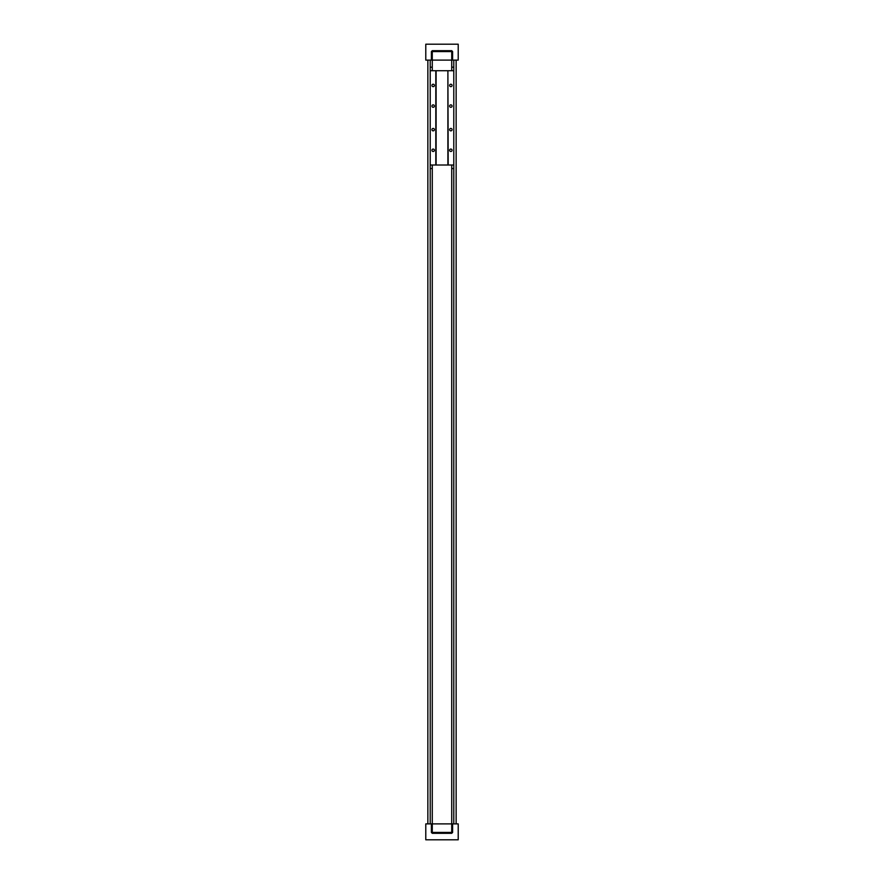 <?xml version="1.0" encoding="UTF-8"?>
<svg xmlns="http://www.w3.org/2000/svg" width="884" height="884" viewBox="0 0 884 884"><rect width="100%" height="100%" fill="white"/><g stroke="black" fill="none" stroke-linecap="round" stroke-linejoin="round"><path stroke-width="1.33" d="M453.79 60.112L453.79 165.01L447.89 165.01L447.89 70.72L448.188 165.01M451.724 168.546L453.79 168.546L453.79 823.888M456.144 823.888L456.144 60.112M427.856 60.112L427.856 823.888M430.21 823.888L430.21 168.546L432.276 168.546M430.21 168.546L430.21 60.112M425.79 60.112L431.392 60.112L431.392 51.57L432.276 50.686L451.724 50.686L452.608 51.57L452.608 60.112L458.21 60.112L458.21 44.2L425.79 44.2L425.79 60.112M452.608 60.112L451.724 60.112L451.724 70.72M452.608 51.57L432.276 51.57L432.276 60.112L451.724 60.112L451.724 50.686M432.276 70.72L432.276 60.112L431.392 60.112M452.608 823.888L458.21 823.888L458.21 839.8L425.79 839.8L425.79 823.888L431.392 823.888L431.392 832.43L432.276 833.314L451.724 833.314L452.608 832.43L452.608 823.888L451.724 823.888L451.724 832.43L452.608 832.43M432.276 165.01L432.276 823.888L431.392 823.888M451.724 833.314L451.724 832.43L432.276 832.43L432.276 823.888L451.724 823.888L451.724 165.01M432.276 50.686L432.276 51.57L431.392 51.57M431.392 832.43L432.276 832.43L432.276 833.314M450.84 84.234A1.216 1.216 0 0 1 451.89 86.057A1.216 1.216 0 0 1 449.79 86.057A1.216 1.216 0 0 1 450.84 84.234M433.16 84.234A1.216 1.216 0 0 1 434.21 86.057A1.216 1.216 0 0 1 432.11 86.057A1.216 1.216 0 0 1 433.16 84.234M450.84 104.865A1.216 1.216 0 0 1 451.89 106.688A1.216 1.216 0 0 1 449.79 106.688A1.216 1.216 0 0 1 450.84 104.865M433.16 104.865A1.216 1.216 0 0 1 434.21 106.688A1.216 1.216 0 0 1 432.11 106.688A1.216 1.216 0 0 1 433.16 104.865M450.84 128.434A1.216 1.216 0 0 1 451.89 130.257A1.216 1.216 0 0 1 449.79 130.257A1.216 1.216 0 0 1 450.84 128.434M433.16 128.434A1.216 1.216 0 0 1 434.21 130.257A1.216 1.216 0 0 1 432.11 130.257A1.216 1.216 0 0 1 433.16 128.434M450.84 149.065A1.216 1.216 0 0 1 451.89 150.888A1.216 1.216 0 0 1 449.79 150.888A1.216 1.216 0 0 1 450.84 149.065M433.16 149.065A1.216 1.216 0 0 1 434.21 150.888A1.216 1.216 0 0 1 432.11 150.888A1.216 1.216 0 0 1 433.16 149.065M430.21 165.01L435.812 165.01L435.812 70.72L447.89 70.72M430.21 70.72L435.812 70.72M447.89 165.01L436.11 165.01L436.11 70.72M448.188 70.72L453.79 70.72M453.79 168.546L453.79 165.01M430.21 67.184L432.276 67.184M451.724 67.184L453.79 67.184"/></g></svg>
